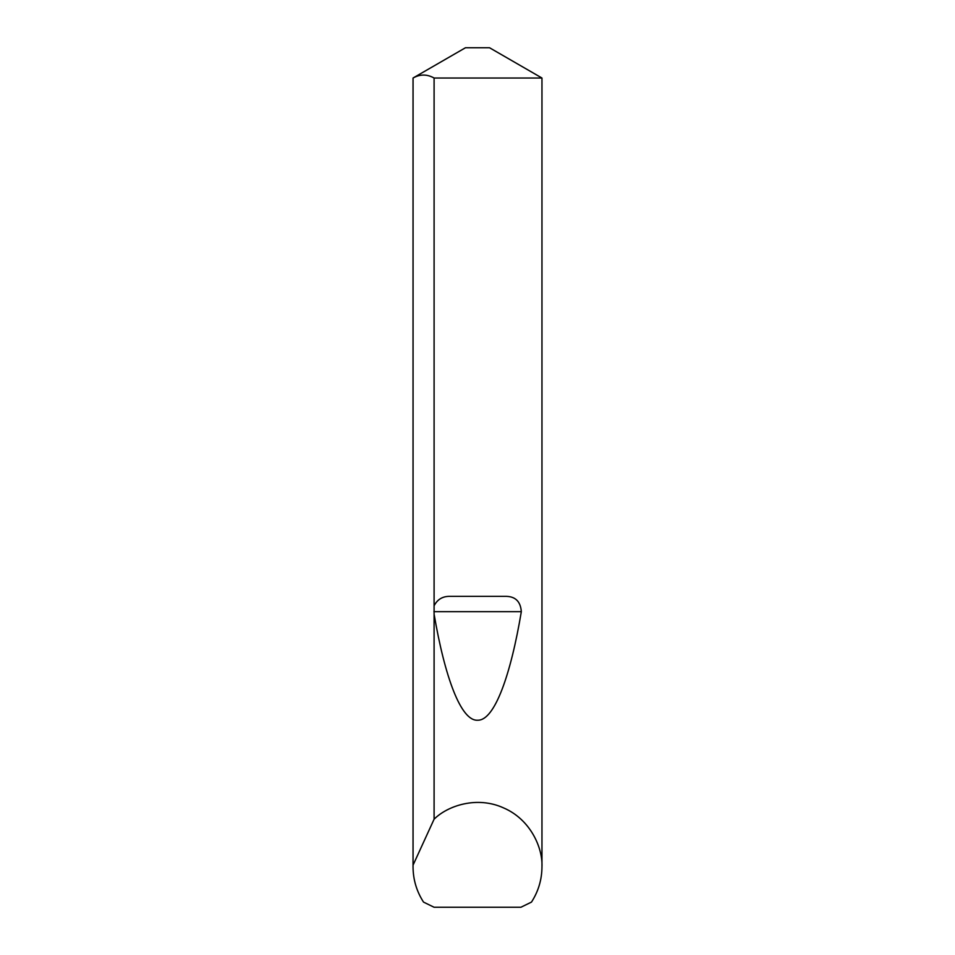 <?xml version="1.0" encoding="UTF-8"?>
<svg xmlns="http://www.w3.org/2000/svg" width="955" height="955" viewBox="0 0 955 955"><rect width="100%" height="100%" fill="white"/><g stroke="black" fill="none" stroke-linecap="round" stroke-linejoin="round"><path stroke-width="1.43" d="M413.038 866.854L413.061 865.135L434.095 819.199C447.62 805.662 477.046 795.778 503.548 807.894C530.359 819.33 542.858 847.742 541.963 866.854C541.879 879.615 538.381 891.361 531.481 902.093L520.917 907.25L434.083 907.25L423.519 902.093C416.619 891.361 413.121 879.615 413.038 866.854L413.038 78.023L465.467 47.75L489.533 47.75L541.963 78.023L434.095 78.023L434.095 605.78C437.438 599.286 442.822 596.147 450.247 596.35L504.753 596.35C515.032 596.063 520.559 601.173 521.323 611.689C510.818 674.612 494.666 720.571 477.787 720.213C460.907 721.526 444.684 676.474 434.095 614.137L434.095 605.78M541.963 866.854L541.963 78.023M434.095 819.199L434.095 614.137M413.061 865.135L413.061 78.023C420.033 74.084 427.04 74.084 434.095 78.023M450.247 596.35L504.753 596.35M433.916 611.689L521.323 611.689"/></g></svg>
